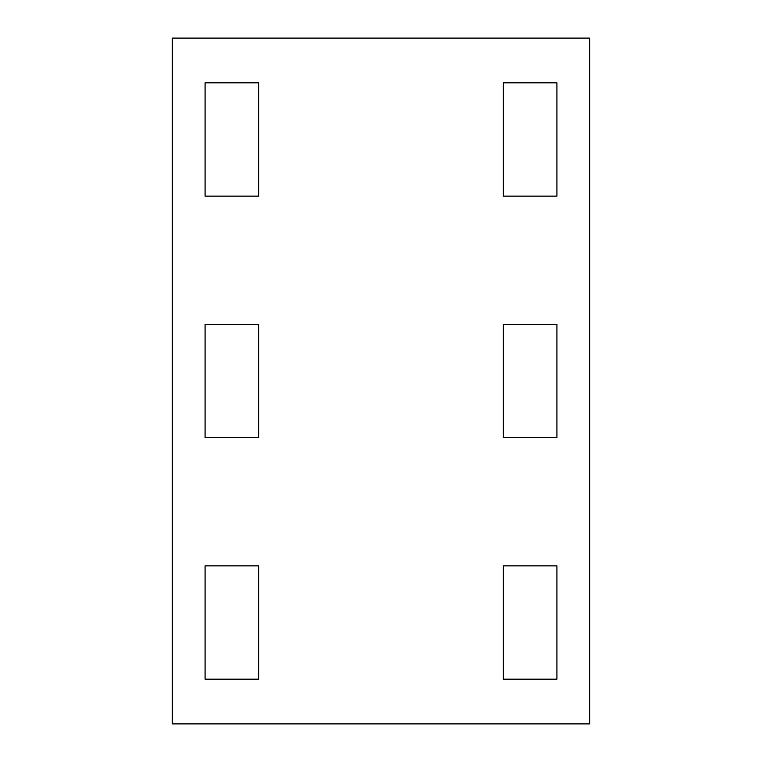 <?xml version="1.0" encoding="UTF-8"?>
<svg xmlns="http://www.w3.org/2000/svg" width="762" height="762" viewBox="0 0 762 762"><rect width="100%" height="100%" fill="white"/><g stroke="black" fill="none" stroke-linecap="round" stroke-linejoin="round"><path stroke-width="1.14" d="M589.721 38.1L589.721 723.9L172.279 723.9L172.279 38.1L589.721 38.1M258.747 82.829L205.073 82.829L205.073 196.129L258.747 196.129L258.747 82.829M258.747 324.345L205.073 324.345L205.073 437.655L258.747 437.655L258.747 324.345M258.747 565.871L205.073 565.871L205.073 679.171L258.747 679.171L258.747 565.871M556.927 82.829L503.253 82.829L503.253 196.129L556.927 196.129L556.927 82.829M556.927 324.345L503.253 324.345L503.253 437.655L556.927 437.655L556.927 324.345M556.927 565.871L503.253 565.871L503.253 679.171L556.927 679.171L556.927 565.871"/></g></svg>
